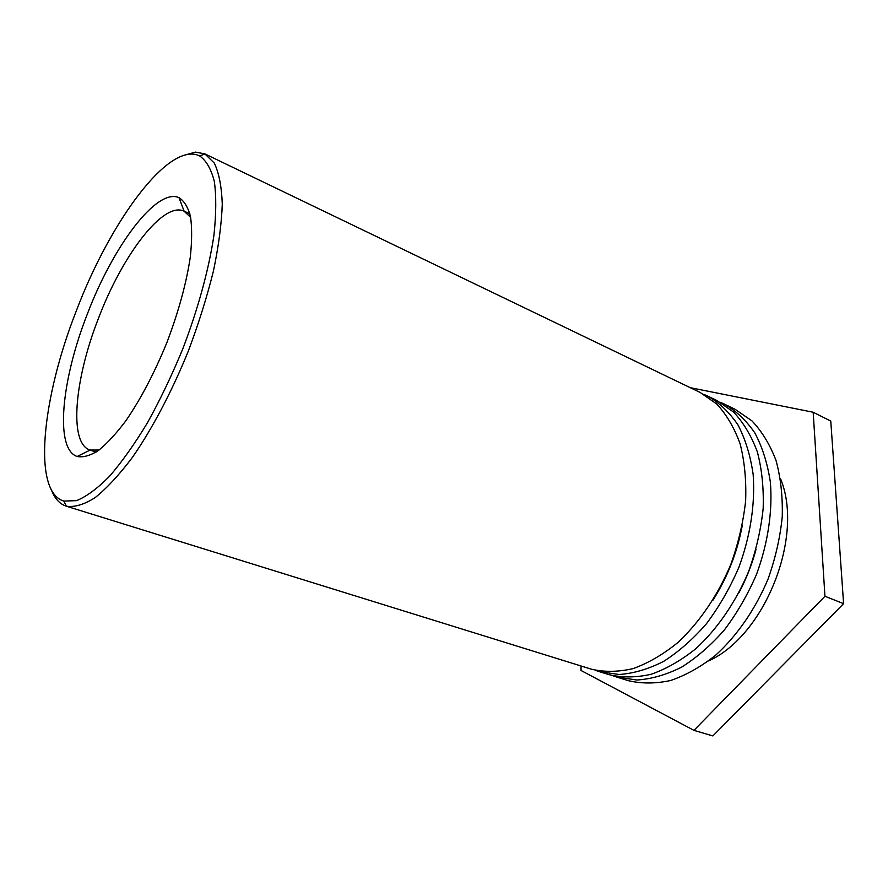 <?xml version="1.0" encoding="UTF-8"?>
<svg xmlns="http://www.w3.org/2000/svg" width="888" height="888" viewBox="0 0 888 888"><rect width="100%" height="100%" fill="white"/><g stroke="black" fill="none" stroke-linecap="round" stroke-linejoin="round"><path stroke-width="1.33" d="M76.357 310.756C110.256 221.168 169.164 140.615 199.667 155.966C206.271 160.55 211.166 169.053 214.33 181.463C216.35 196.059 216.217 213.997 213.93 235.264C208.913 269.086 198.124 308.713 182.873 348.651C172.017 375.002 160.24 399.656 147.552 422.599C134.665 443.956 121.967 461.882 109.468 476.357C97.391 488.544 86.413 496.636 76.546 500.632L63.836 501.087C31.957 491.808 42.158 397.535 76.357 310.756M51.504 490.176C54.834 498.701 59.74 504.018 66.212 506.16L66.356 506.193C74.525 507.448 84.138 504.584 95.194 497.591C106.926 488.156 119.358 474.714 132.512 457.253C152.392 428.516 171.995 391.364 188.423 350.827C198.668 323.532 207.015 296.87 213.475 270.84C218.67 245.865 221.6 223.621 222.266 204.085C221.634 186.58 218.981 172.905 214.297 163.081L204.862 153.879L195.416 152.103L183.206 155.544M87.302 314.141C61.516 379.642 54.457 448.962 77.156 456.488C83.161 457.642 90.243 455.655 98.402 450.516C107.06 443.556 116.228 433.61 125.907 420.712C140.859 398.867 154.545 372.76 166.955 342.38C178.577 311.699 186.369 283.261 190.298 257.087C192.019 241.048 192.074 227.528 190.498 216.528C188.023 207.204 184.193 200.932 179.01 197.68C156.643 187.401 112.909 246.464 87.302 314.141M66.212 506.16L591.175 669.13C604.262 672.227 618.215 672.05 633.066 668.609C648.151 663.203 663.07 654.534 677.799 642.59C699.333 622.555 717.904 595.304 730.857 564.313C738.372 543.223 743.289 522.1 745.631 500.954C746.397 480.308 744.566 461.305 740.148 443.933C734.354 427.905 726.562 414.596 716.749 404.007L700.088 392.418L204.862 153.879M99.09 450.016L90.021 450.05C68.543 443.345 74.514 379.187 98.479 318.315C122.255 255.411 163.159 201.11 184.038 211.155L190.654 217.371M742.213 525.796C737.218 552.491 727.45 577.311 712.909 600.244M703.751 394.339L707.547 396.015C719.269 402.675 729.414 412.321 737.984 424.952C745.387 439.172 750.449 455.644 753.146 474.37C755.322 503.618 750.416 536.097 738.827 567.454C729.98 587.923 719.213 606.637 706.526 623.62C693.029 639.149 678.743 651.736 663.658 661.371C648.473 669.097 633.666 673.47 619.247 674.503L599.078 671.583L595.171 670.229M599.078 671.583L608.879 674.625C622.055 677.766 636.097 677.655 651.015 674.303C666.155 669.019 681.096 660.483 695.826 648.717C717.36 628.948 735.863 602.009 748.684 571.339C756.121 550.449 760.938 529.514 763.169 508.535C763.824 488.056 761.882 469.186 757.342 451.903C751.426 435.941 743.522 422.677 733.599 412.088L716.783 400.455L707.547 396.015M755.988 549.572C751.981 564.424 746.375 578.632 739.193 592.229M720.379 402.331L724.097 403.985C735.93 410.689 746.175 420.346 754.856 432.944C762.381 447.119 767.543 463.503 770.362 482.106C772.715 511.166 767.965 543.356 756.498 574.414C747.729 594.671 737.018 613.186 724.375 629.958C710.9 645.31 696.614 657.719 681.507 667.199C666.289 674.802 651.437 679.076 636.929 680.019L616.638 677.033L612.787 675.713M616.638 677.033L628.16 680.619C641.447 683.793 655.577 683.76 670.551 680.519C685.747 675.346 700.721 666.966 715.451 655.377C736.973 635.897 755.388 609.301 768.087 578.965C775.424 558.308 780.141 537.584 782.25 516.794C782.783 496.492 780.719 477.755 776.057 460.583C770.018 444.699 761.993 431.468 751.958 420.89L734.975 409.224L724.097 403.985M780.408 478.41C804.495 535.719 765.256 635.431 708.569 660.95M690.254 387.679L813.175 412.243L824.952 596.259L693.961 730.369L581.007 670.473L581.096 666M824.952 596.259L843.6 603.651L712.875 735.93L693.961 730.369M843.6 603.651L830.768 421.067L813.175 412.243M63.836 501.087L66.356 506.193M199.667 155.966L204.995 153.946M189.888 213.808L184.116 211.189L179.01 197.68M96.104 452.092L90.099 450.072L77.156 456.488"/></g></svg>
